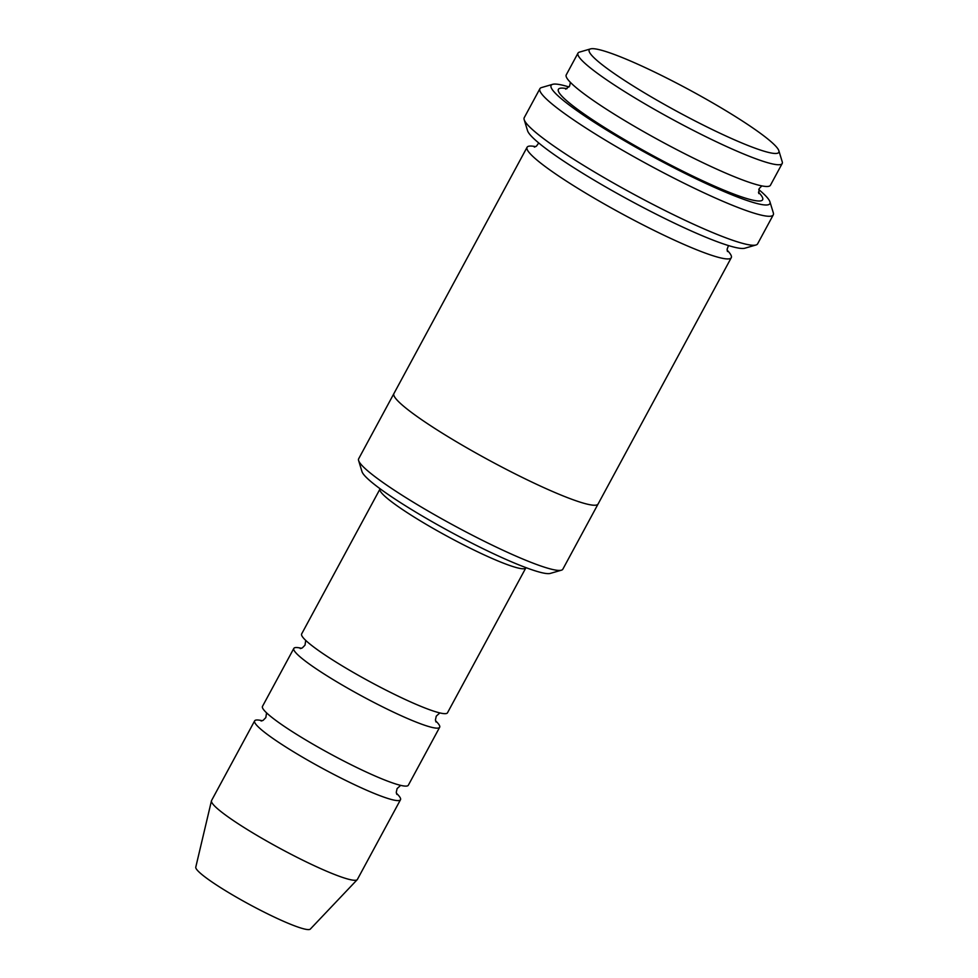 <?xml version="1.0" encoding="UTF-8"?>
<svg xmlns="http://www.w3.org/2000/svg" width="978" height="978" viewBox="0 0 978 978"><rect width="100%" height="100%" fill="white"/><g stroke="black" fill="none" stroke-linecap="round" stroke-linejoin="round"><path stroke-width="1.47" d="M439.66 727.277L408.327 785.236A82.91 9.548 -151.6 0 1 320.87 748.696A82.91 9.548 -151.6 0 1 262.483 706.373L293.816 648.426A82.91 9.548 28.4 0 0 362.202 696.25A82.91 9.548 28.4 0 0 439.66 727.277A82.91 9.548 28.4 0 0 435.577 720.81M301.468 648.292A82.91 9.548 28.4 0 0 293.816 648.426M598.01 504.135L562.839 569.196A116.052 13.362 -151.6 0 1 561.409 570.186L550.296 573.414A107.763 12.408 -151.6 0 1 437.924 524.99A107.763 12.408 -151.6 0 1 361.982 471.592L358.608 460.528A116.052 13.362 -151.6 0 1 358.657 458.792L393.828 393.731M782.18 163.522L770.432 185.258A116.052 13.362 -151.6 0 1 647.986 134.096A116.052 13.362 -151.6 0 1 566.25 74.854L577.998 53.118A116.052 13.362 28.4 0 0 673.732 120.074A116.052 13.362 28.4 0 0 782.18 163.522A116.052 13.362 28.4 0 0 782.229 161.786L778.855 150.722A107.763 12.408 28.4 0 0 702.901 97.323A107.763 12.408 28.4 0 0 590.529 48.9A107.763 12.408 28.4 0 0 678.109 111.993A107.763 12.408 28.4 0 0 778.855 150.722M590.529 48.9L579.428 52.127A116.052 13.362 28.4 0 0 577.998 53.118M561.409 570.186A116.052 13.362 -151.6 0 1 440.393 518.034A116.052 13.362 -151.6 0 1 358.608 460.528M379.99 489.049A82.91 9.548 -151.6 0 0 438.376 531.372A82.91 9.548 -151.6 0 0 525.834 567.912L447.496 712.791A82.91 9.548 -151.6 0 1 360.038 676.25A82.91 9.548 -151.6 0 1 301.652 633.927L380.124 488.78M262.3 720.737A82.91 9.548 28.4 0 0 254.647 720.859A82.91 9.548 28.4 0 0 323.033 768.696A82.91 9.548 28.4 0 0 400.491 799.723A82.91 9.548 28.4 0 0 396.408 793.244M254.647 720.859L211.554 800.542A82.91 9.548 28.4 0 0 211.456 800.823A82.91 9.548 28.4 0 0 279.94 848.378A82.91 9.548 28.4 0 0 357.239 879.65A82.91 9.548 28.4 0 0 357.41 879.405L400.491 799.723M211.456 800.823L195.771 867.168A65.135 7.506 28.4 0 0 249.586 904.528A65.135 7.506 28.4 0 0 310.307 929.1L357.239 879.65M773.268 214.879L757.608 243.852A132.641 15.281 -151.6 0 1 755.97 244.989L744.869 248.216A124.353 14.328 -151.6 0 1 615.199 192.336A124.353 14.328 -151.6 0 1 527.558 130.722L524.184 119.658A132.641 15.281 -151.6 0 1 524.232 117.678L539.905 88.692A132.641 15.281 28.4 0 0 649.319 165.221A132.641 15.281 28.4 0 0 773.268 214.879A132.641 15.281 28.4 0 0 773.329 212.886L769.943 201.835A124.353 14.328 28.4 0 0 758.769 189.573M535.638 146.639A116.064 13.362 28.4 0 0 527.069 147.287A116.064 13.362 28.4 0 0 622.815 214.255A116.064 13.362 28.4 0 0 731.263 257.703A116.064 13.362 28.4 0 0 727.119 250.172M569.013 86.969A124.353 14.328 28.4 0 0 552.643 84.328A124.353 14.328 28.4 0 0 653.695 157.14A124.353 14.328 28.4 0 0 769.943 201.835M527.069 147.287L393.902 393.596A116.064 13.362 28.4 0 0 489.636 460.552A116.064 13.362 28.4 0 0 598.096 504L731.263 257.703M755.97 244.989A132.641 15.281 -151.6 0 1 617.656 185.392A132.641 15.281 -151.6 0 1 524.184 119.658M552.643 84.328L541.531 87.568A132.641 15.281 28.4 0 0 539.905 88.692M566.983 88.692A116.052 13.362 28.4 0 0 654.148 156.297A116.052 13.362 28.4 0 0 758.451 192.214M758.769 193.558L759.197 188.583L761.862 185.906M570.394 82.372L569.612 86.064L565.675 89.157M396.824 794.405L396.273 792.302L397.105 788.574L400.674 785.358M266.566 712.852L265.833 717.583L263.168 720.321L261.102 721.018M435.992 721.972L435.442 719.857L436.274 716.128L439.843 712.925M305.735 640.407L305.002 645.15L302.336 647.888L300.27 648.585M727.449 251.517L727.106 249.231L728.5 245.576M538.731 142.971L536.445 146.138L534.343 147.103"/></g></svg>

